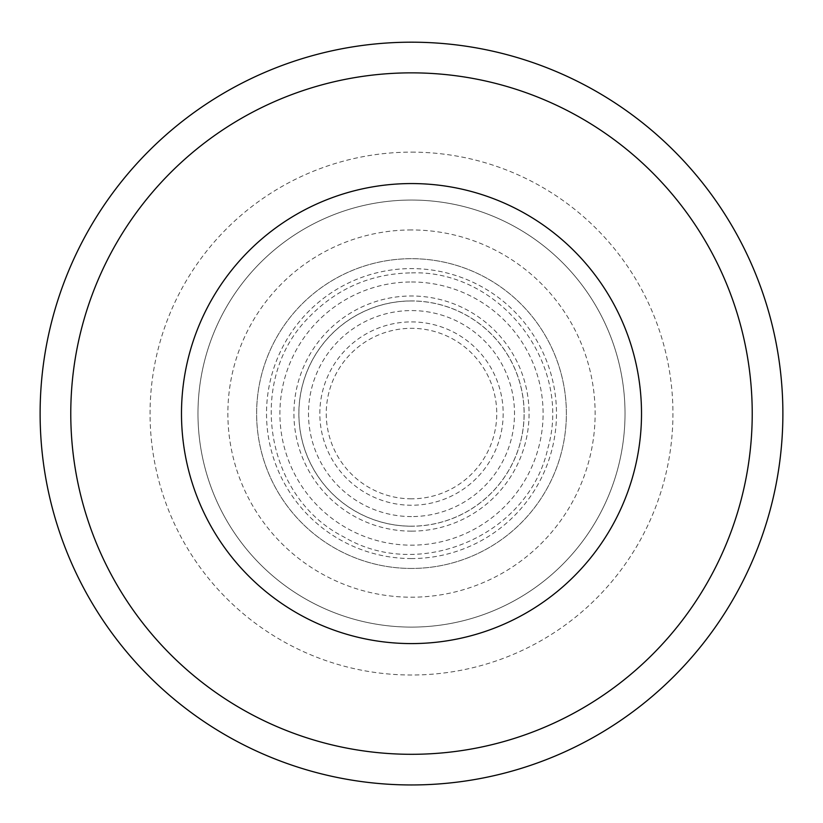 <?xml version="1.0" encoding="UTF-8"?>
<svg xmlns="http://www.w3.org/2000/svg" width="823" height="823" viewBox="0 0 823 823"><rect width="100%" height="100%" fill="white"/><g stroke="black" fill="none" stroke-linecap="round" stroke-linejoin="round"><path stroke-width="0.62" stroke-dasharray="4.12 3.09" d="M411.5 281.98A131.598 131.598 0 0 1 543.098 413.578A131.598 131.598 0 0 1 411.5 545.165A131.598 131.598 0 0 1 279.902 413.578A131.598 131.598 0 0 1 411.5 281.98M411.5 300.981A112.597 112.597 0 0 0 298.903 413.578A112.597 112.597 0 0 0 411.5 526.175A112.597 112.597 0 0 0 524.097 413.578A112.597 112.597 0 0 0 411.5 300.981M411.5 531.144A117.576 117.576 0 0 1 309.674 354.785A117.576 117.576 0 0 1 513.326 354.785A117.576 117.576 0 0 1 411.5 531.144M411.5 321.906A91.672 91.672 0 0 1 503.172 413.578A91.672 91.672 0 0 1 411.5 505.24A91.672 91.672 0 0 1 319.828 413.578A91.672 91.672 0 0 1 411.5 321.906M411.5 498.82A85.242 85.242 0 0 1 337.677 370.947A85.242 85.242 0 0 1 485.323 370.947A85.242 85.242 0 0 1 411.5 498.82M411.5 526.226A112.658 112.658 0 0 1 313.944 357.244A112.658 112.658 0 0 1 509.056 357.244A112.658 112.658 0 0 1 411.5 526.226M411.5 516.577A103.009 103.009 0 0 1 322.297 362.069A103.009 103.009 0 0 1 500.703 362.069A103.009 103.009 0 0 1 411.5 516.577M411.5 558.56A144.982 144.982 0 0 1 285.941 341.082A144.982 144.982 0 0 1 537.059 341.082A144.982 144.982 0 0 1 411.5 558.56M411.5 568.446A154.868 154.868 0 0 1 277.372 336.134A154.868 154.868 0 0 1 545.628 336.134A154.868 154.868 0 0 1 411.5 568.446A154.868 154.868 0 0 0 566.368 413.578A154.868 154.868 0 0 0 411.5 258.7A154.868 154.868 0 0 0 256.632 413.578A154.868 154.868 0 0 0 411.5 568.446M411.5 229.946A183.622 183.622 0 0 0 252.476 505.384A183.622 183.622 0 0 0 570.524 505.384A183.622 183.622 0 0 0 411.5 229.946M411.5 200.051A213.527 213.527 0 0 0 226.582 520.342A213.527 213.527 0 0 0 596.418 520.342A213.527 213.527 0 0 0 411.5 200.051A213.527 213.527 0 0 0 226.582 520.342A213.527 213.527 0 0 0 596.418 520.342A213.527 213.527 0 0 0 411.5 200.051A213.527 213.527 0 0 0 226.582 520.342A213.527 213.527 0 0 0 596.418 520.342A213.527 213.527 0 0 0 411.5 200.051M411.5 42.189A371.389 371.389 0 0 0 89.872 599.267A371.389 371.389 0 0 0 733.128 599.267A371.389 371.389 0 0 0 411.5 42.189M411.5 183.56A230.008 230.008 0 0 1 641.508 413.578A230.008 230.008 0 0 1 411.5 643.586A230.008 230.008 0 0 1 181.492 413.578A230.008 230.008 0 0 1 411.5 183.56M411.5 152.132A261.447 261.447 0 0 1 637.918 544.291A261.447 261.447 0 0 1 185.082 544.291A261.447 261.447 0 0 1 411.5 152.132M411.5 272.886C500.003 269.728 572.839 363.622 547.768 448.566C528.819 535.073 419.761 582.273 343.726 536.863C264.636 496.989 246.046 379.619 308.944 317.267C337.008 288.338 371.204 273.545 411.5 272.886"/><path stroke-width="1.23" d="M411.5 42.189A371.389 371.389 0 0 0 89.872 599.267A371.389 371.389 0 0 0 733.128 599.267A371.389 371.389 0 0 0 411.5 42.189M411.5 72.856A340.722 340.722 0 0 1 706.576 583.939A340.722 340.722 0 0 1 116.424 583.939A340.722 340.722 0 0 1 411.5 72.856M411.5 643.586A230.008 230.008 0 0 0 610.697 298.574A230.008 230.008 0 0 0 212.303 298.574A230.008 230.008 0 0 0 411.5 643.586"/></g></svg>
